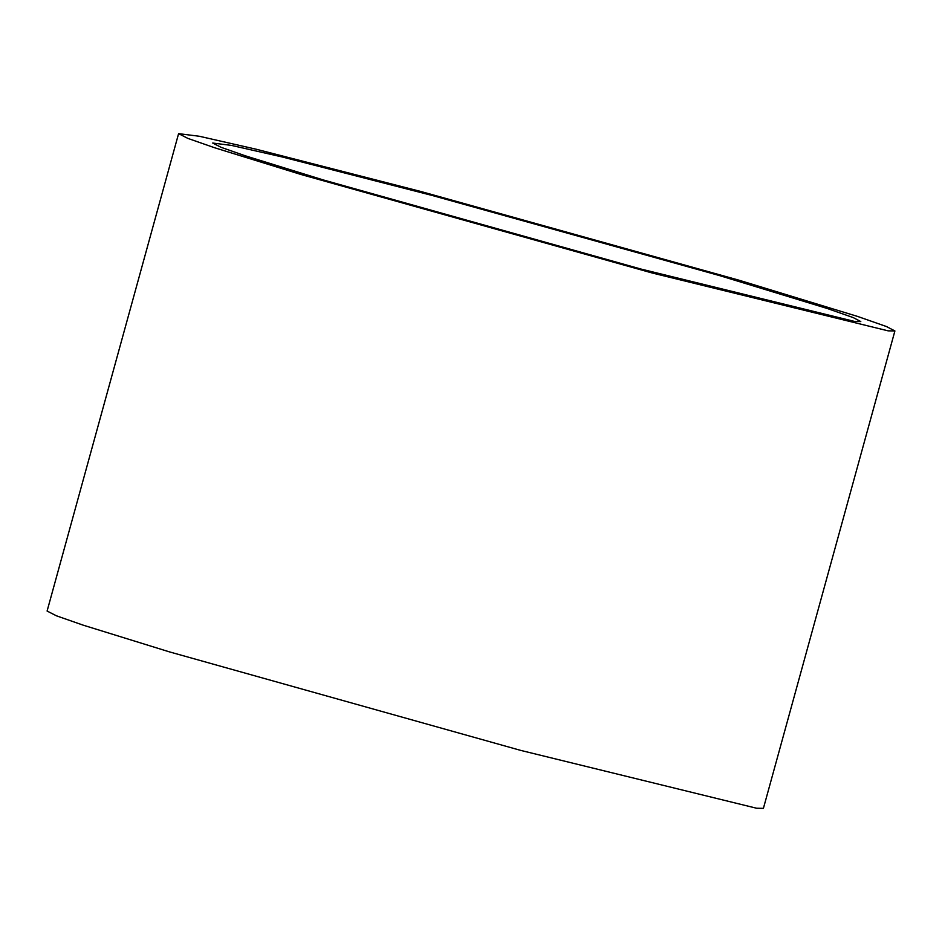 <?xml version="1.0" encoding="UTF-8"?>
<svg xmlns="http://www.w3.org/2000/svg" width="942" height="942" viewBox="0 0 942 942"><rect width="100%" height="100%" fill="white"/><g stroke="black" fill="none" stroke-linecap="round" stroke-linejoin="round"><path stroke-width="1.41" d="M178.591 133.646L47.1 611.04L56.426 615.809L83.214 625.17L169.407 651.864L520.761 750.409L756.603 808.236L763.409 808.354L894.9 330.96L888.106 330.842L652.253 273.015L300.898 174.47L214.705 147.776L187.917 138.415L178.591 133.646L199.315 136.26L255.788 149.13L421.239 191.591L738.822 280.151L857.832 316.512L886.481 326.544L894.9 330.96M854.641 321.457L860.788 321.563L853.181 317.572L827.253 308.493L719.57 275.594L432.237 195.477L282.541 157.043L231.449 145.409L212.704 143.043L221.146 147.352L245.379 155.83L323.365 179.969L641.255 269.129L854.641 321.457"/></g></svg>
